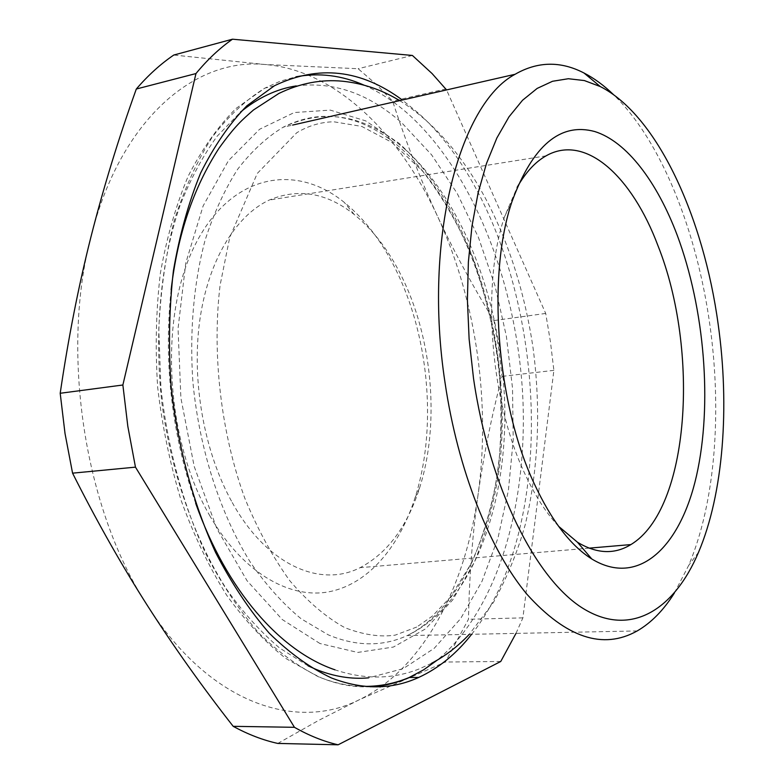 <?xml version="1.0" encoding="UTF-8"?>
<svg xmlns="http://www.w3.org/2000/svg" width="784" height="784" viewBox="0 0 784 784"><rect width="100%" height="100%" fill="white"/><g stroke="black" fill="none" stroke-linecap="round" stroke-linejoin="round"><path stroke-width="0.59" stroke-dasharray="3.92 2.94" d="M277.781 743.428L318.588 720.427L359.405 699.681C423.556 668.497 465.382 586.638 478.054 494.733C490.647 404.544 476.76 304.094 440.02 221.745L437.443 216.09C399.154 133.074 335.317 69.815 264.698 64.484C194.853 57.722 120.217 119.325 90.983 236.778C60.946 349.693 83.565 503.72 143.57 599.388L147.657 605.944C209.583 703.591 296.362 731.795 359.405 699.681L445.351 662.029L468.469 619.272C469.342 575.672 472.536 534.159 478.054 494.733C483.669 455.269 491.666 415.814 502.044 376.389L498.673 348.361L493.959 320.558C474.006 288.277 456.043 255.319 440.069 221.705L437.443 216.09C420.92 180.526 405.985 142.208 392.617 101.126L375.83 83.937L358.121 68.727L264.698 64.484L173.783 55.037M515.98 633.394L522.899 617.861L553.886 370.352L550.437 341.785L545.703 313.433L446.576 89.925M545.703 313.433L493.959 320.558M446.116 88.896L392.617 101.126M522.899 617.861L468.469 619.272M553.886 370.352L502.044 376.389M500.751 661.48L445.351 662.029M412.394 55.448L358.121 68.727M471.645 634.295C571.477 507.993 541.185 223.264 418.342 113.102L402.339 100.029M674.436 592.929L688.626 565.499C715.322 502.809 722.093 411.796 709.853 324.792C696.858 231.133 661.353 140.944 613.588 94.717M209.553 515.333C241.55 571.232 287.532 598.486 327.153 592.116C366.883 585.423 398.889 548.232 415.05 497.742C436.649 430.387 429.74 341.657 398.331 274.851C384.033 244.304 366.02 220.147 344.274 202.39C295.215 162.396 230.457 173.911 194.834 245.441C158.897 316.383 165.003 438.452 209.553 515.333M232.24 502.515C266.844 565.166 320.205 588.137 360.091 567.675C387.345 553.288 407.161 526.75 419.548 488.06C439.491 425.83 433.052 343.147 403.985 281.28C390.755 252.987 374.154 230.712 354.172 214.463C326.624 192.678 298.302 187.876 269.216 200.067C235.445 215.757 207.731 261.337 199.587 321.793C191.531 382.229 204.438 452.829 232.24 502.515M558.571 526.28C546.105 512.991 534.766 495.282 524.574 473.144C490.049 400.095 481.356 283.965 504.612 216.59L517.166 187.298M404.201 148.578C464.736 202.105 502.936 307.093 504.808 408.435C506.464 509.522 470.537 605.709 407.151 635.599C382.621 646.8 356.328 646.555 328.271 634.844L301.125 618.772C283.308 604.111 266.531 585.501 250.802 562.932C220.608 514.843 199.459 449.957 192.933 382.523C189.405 331.975 193.697 282.985 205.065 240.306C213.816 213.189 224.685 189.493 237.679 169.217C251.615 151.175 266.766 137.18 283.112 127.243C325.115 107.741 365.471 114.856 404.201 148.578M319.98 643.527L282.279 619.546L247.048 580.738L216.874 528.69L194.187 466.382L180.888 398.007L178.056 328.525L185.779 263.003L203.134 205.908L228.467 160.642L259.602 129.262L294.265 112.533L330.25 110.103L365.648 120.854L398.889 143.178C473.487 209.406 513.647 348.998 499.388 468.401C494.322 502.074 485.992 533.296 474.408 562.079L452.75 599.868L425.496 628.886L393.431 647.045L357.72 652.435L319.98 643.527M370.411 686.764C354.495 687.539 338.208 684.608 321.538 677.984C300.262 668.037 279.476 653.17 259.171 633.394C239.502 610.873 221.588 584.09 205.428 553.063C182.878 503.994 167.404 446.929 160.916 387.698L158.789 329.025C160.642 290.57 165.796 254.457 174.234 220.667C184.387 188.826 197.019 161.024 212.141 137.269C228.35 116.15 245.931 99.754 264.894 88.112L280.26 81.203L295.911 76.822M364.07 85.162C379.985 92.208 395.107 102.175 409.434 115.081C474.359 174.626 516.029 283.896 522.565 392.47C528.632 500.858 498.879 608.815 437.276 660.118M296.215 85.917C333.925 81.311 369.205 93.717 402.055 123.117L431.553 154.771L457.19 193.393L478.446 237.444L494.929 285.484L506.356 336.13L512.511 388.051L513.226 439.902L508.404 490.363L497.987 537.991L482.013 581.287L460.629 618.645L434.169 648.348L403.182 668.654L368.509 677.866M308.073 665.841L279.643 648.045C260.994 632.365 243.354 612.823 226.733 589.411C194.697 539.686 171.216 473.222 161.867 402.711C153.978 332.034 160.769 261.876 179.889 205.898C190.394 179.173 202.811 155.957 217.129 136.249L240.443 112.132M637.196 630.944L407.151 635.599C466.059 606.581 503.328 511.001 501.309 408.689C499.359 306.554 460.473 200.459 399.742 147.245C360.954 114.356 322.077 107.682 283.112 127.243L292.599 125.077M274.41 85.77L264.894 88.112L235.945 108.506C217.893 126.626 201.988 149.166 188.209 176.126C175.92 205.349 166.639 237.748 160.367 273.312C155.996 310.199 155.105 348.214 157.672 387.345C162.259 426.418 170.099 464.167 181.182 500.574C193.952 535.531 209.093 567.067 226.635 595.183C245.186 620.879 264.943 641.978 285.905 658.501L317.883 676.533C333.759 683.07 349.458 686.353 364.991 686.382M698.573 552.191L688.626 565.499M419.548 488.06L415.05 497.742M354.172 214.463L344.274 202.39M546.085 155.84L269.216 200.067M589.058 548.153L360.091 567.675M504.612 216.59L512.148 201.125M399.693 100.626C470.635 145.05 517.577 242.991 533.081 348.096C541.078 409.434 538.5 468.166 525.329 524.29C517.861 551.162 507.228 577.22 493.41 602.475L469.273 634.344M431.533 663.313L419.048 668.987C392.49 679.405 364.472 679.679 334.993 669.83M416.725 627.043L395.195 635.138C380.162 637.314 363.364 634.815 344.793 627.651C326.134 617.331 307.887 601.789 290.051 581.042C272.94 557.463 257.858 529.837 244.784 498.163C220.804 432.268 211.827 353.672 220.098 285.18L229.722 237.513L257.25 173.47L296.734 132.77C308.357 125.744 320.685 122.079 333.739 121.775L361.787 126.43L391.755 142.316L422.752 171.294C441.794 195.745 458.209 224.008 471.997 256.094C484.042 289.639 492.813 324.674 498.301 361.218C501.819 397.988 501.819 434.042 498.291 469.371C492.734 503.632 483.914 534.688 471.821 562.54L450.261 597.349L432.288 616.146L416.725 627.043M171.128 289.806C163.503 362.776 171.686 433.934 195.677 503.279"/><path stroke-width="1.18" d="M446.576 89.925L432.102 73.578L412.394 55.448L232.485 39.2L173.783 55.037C160.602 63.984 148.107 75.313 136.308 89.023C118.649 138.16 103.537 187.405 90.983 236.778C78.547 286.023 68.286 338.188 60.201 393.274L65.023 433.523L72.569 473.164C95.285 518.332 118.943 560.423 143.541 599.456L147.657 605.944C173.93 646.957 202.448 687.078 233.191 726.327C248.116 734.461 262.983 740.165 277.781 743.428L338.129 744.8L500.751 661.48L515.98 633.394M232.485 39.2C219.638 48.196 207.456 59.653 195.961 73.559L122.872 385.003L127.831 426.388L135.465 467.146L294.441 727.307L233.191 726.327M135.465 467.146L72.569 473.164M195.961 73.559L136.308 89.023M122.872 385.003L60.201 393.274M294.441 727.307C309.102 735.637 323.655 741.468 338.129 744.8M402.339 100.029C360.983 69.384 318.343 64.631 274.41 85.77L246.842 105.82C229.516 123.656 214.13 146.03 200.675 172.941C188.64 202.243 179.556 234.867 173.401 270.813C169.158 308.161 168.393 346.685 171.088 386.394C177.605 445.88 193.08 503.201 215.61 552.485C231.731 583.649 249.616 610.55 269.235 633.168C289.482 653.033 310.199 667.958 331.407 677.944C362.59 689.949 391.686 689.783 418.695 677.445C438.707 668.213 456.357 653.827 471.645 634.295M613.588 94.717C604.043 85.485 594.174 78.253 583.992 73C560.619 60.887 537.648 61.319 515.059 74.294C459.444 103.811 422.997 239.502 445.057 382.837C457.895 470.224 489.657 549.506 526.926 594.252C566.293 637.862 603.043 650.093 637.196 630.944C651.337 622.721 663.754 610.06 674.436 592.929M718.173 324.321C703.63 217.58 657.443 115.581 600.27 86.554L584.374 80.566L568.371 78.723L552.544 81.271L537.158 88.416L522.536 100.264L509.002 116.816L496.87 137.974L486.472 163.513L478.083 193.05L471.988 226.066L468.381 261.915L467.401 299.841L469.116 338.972L473.516 378.388C489.363 487.501 535.835 579.307 583.071 608.433C630.522 637.735 674.093 610.07 698.573 552.191C723.485 493.361 729.796 406.984 718.173 324.321M534.237 483.679C551.417 520.537 570.595 545.635 591.783 558.972C638.793 587.667 680.532 546.595 696.535 475.614C712.587 404.23 704.679 308.896 677.229 235.259C657.08 181.898 626.847 141.6 594.782 131.545C560.364 122.206 532.816 145.393 512.148 201.125C486.737 274.714 496.399 403.466 534.237 483.679M517.166 187.298C525.643 172.392 535.286 161.896 546.085 155.84C585.648 133.329 632.071 176.547 657.982 245.745C699.896 350.801 689.665 509.355 630.865 544.586C614.499 554.651 596.693 553.857 577.445 542.224L558.571 526.28M295.911 76.822C319.029 72.52 341.746 75.303 364.07 85.162M437.276 660.118L423.644 669.82L409.209 677.484C396.9 682.982 383.964 686.078 370.411 686.764M368.509 677.866C351.448 679.405 333.906 676.563 315.913 669.34L308.073 665.841M240.443 112.132C258.161 97.647 276.752 88.906 296.215 85.917M418.695 677.445L409.209 677.484C395.107 683.403 380.367 686.372 364.991 686.382M292.599 125.077L515.059 74.294M600.27 86.554L583.992 73M630.865 544.586L589.058 548.153M577.445 542.224L591.783 558.972M171.128 289.806C177.498 234.896 193.432 187.739 218.952 148.313C235.514 125.411 241.756 120.285 253.497 109.966L278.849 93.472C300.096 83.202 321.391 79.125 342.716 81.242C362.845 83.329 381.837 89.788 399.693 100.626M469.273 634.344C457.983 646.32 445.4 655.983 431.533 663.313M195.677 503.279C226.507 590.342 280.074 651.2 334.993 669.83"/></g></svg>
